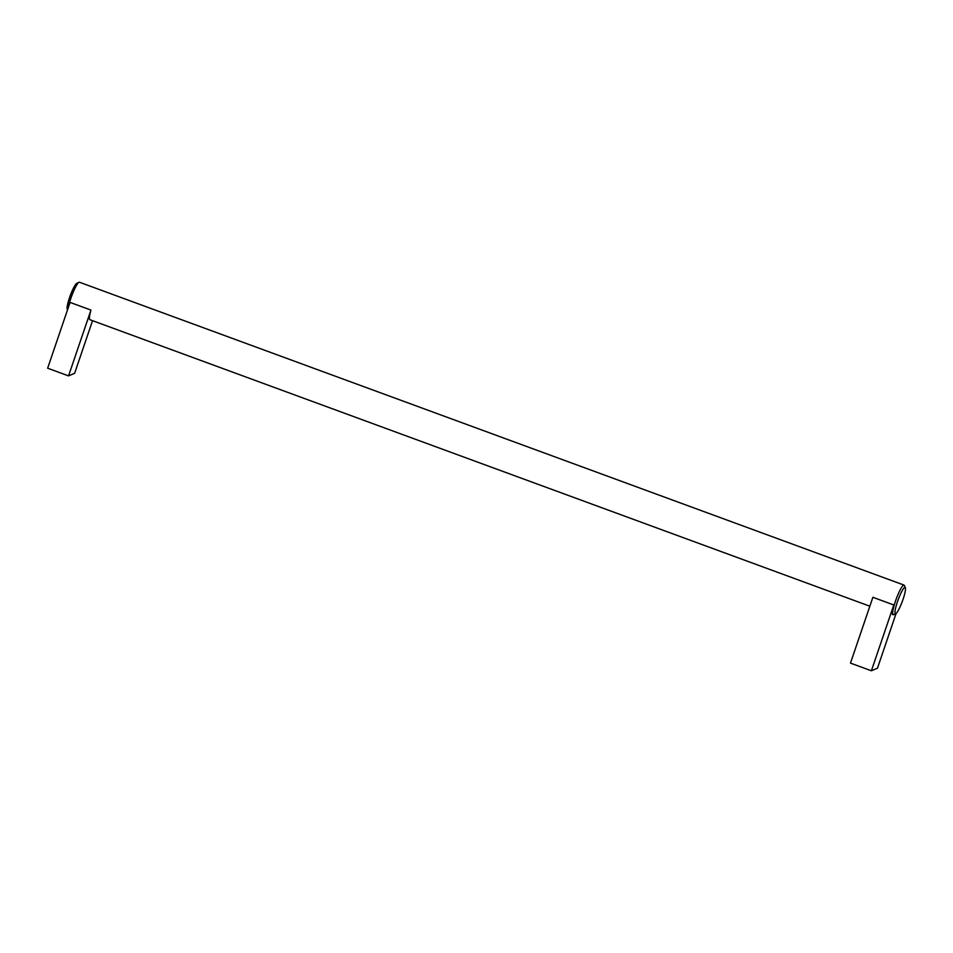 <?xml version="1.0" encoding="UTF-8"?>
<svg xmlns="http://www.w3.org/2000/svg" width="953" height="953" viewBox="0 0 953 953"><rect width="100%" height="100%" fill="white"/><g stroke="black" fill="none" stroke-linecap="round" stroke-linejoin="round"><path stroke-width="1.43" d="M905.35 587.703A13.985 2.228 110.2 0 0 904.707 587.441A13.985 2.228 110.2 0 0 897.464 601.724A13.985 2.228 110.2 0 0 895.796 613.637A13.985 2.228 110.2 0 0 895.832 613.625A13.985 2.228 110.2 0 0 902.348 601.307A13.985 2.228 110.2 0 0 905.35 587.703L904.337 585.428A15.796 2.525 110.2 0 0 904.028 585.094L79.444 282.219A15.796 2.525 110.2 0 0 79.039 282.255A15.796 2.525 110.2 0 0 78.992 282.267L76.752 283.351A13.985 2.228 110.2 0 0 76.752 283.351A13.985 2.228 110.2 0 0 70.236 295.656A13.985 2.228 110.2 0 0 67.234 309.26L67.508 309.88M893.795 604.976L871.387 670.781L850.481 663.109L872.888 597.293L893.795 604.976A15.796 2.525 110.2 0 0 892.711 614.59L893.128 614.745A15.796 2.525 110.2 0 0 893.545 614.709A15.796 2.525 110.2 0 0 893.592 614.697A15.796 2.525 110.2 0 0 893.628 614.673L895.832 613.625M68.556 375.887L47.65 368.203L70.057 302.399L90.964 310.082L68.556 375.887L74.62 373.314L92.548 320.673M90.964 310.082A15.796 2.525 110.2 0 0 89.88 319.696L869.851 606.203M871.387 670.781L877.463 668.208L896.094 613.446M904.028 585.094A15.796 2.525 110.2 0 0 903.611 585.13A15.796 2.525 110.2 0 0 895.82 600.152A15.796 2.525 110.2 0 0 893.128 614.745M78.992 282.267A15.796 2.525 110.2 0 0 73.345 291.832A15.796 2.525 110.2 0 0 68.425 307.176"/></g></svg>

